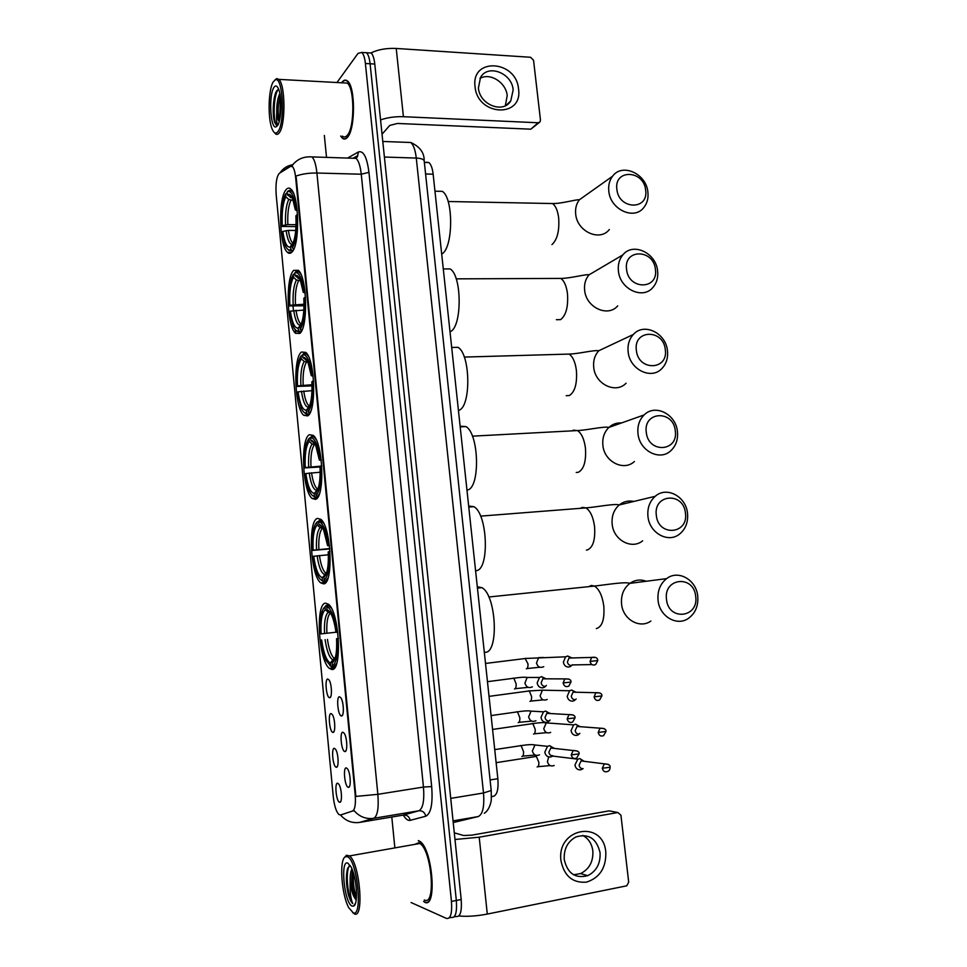 <?xml version="1.0" encoding="UTF-8"?>
<svg xmlns="http://www.w3.org/2000/svg" width="967" height="967" viewBox="0 0 967 967"><rect width="100%" height="100%" fill="white"/><g stroke="black" fill="none" stroke-linecap="round" stroke-linejoin="round"><path stroke-width="1.45" d="M299.734 333.47C308.243 327.97 307.18 277.033 298.332 270.301L293.702 270.385C285.398 277.722 286.848 326.495 295.503 333.24L299.734 333.47M323.679 583.887C333.688 583.681 331.27 526.906 320.875 519.364L317.418 518.397C307.675 520.681 310.431 575.172 320.645 582.835L323.679 583.887M315.593 499.359C325.069 497.256 323.171 442.693 313.308 435.416L309.416 434.691C300.181 438.788 302.441 491.127 312.111 498.476L315.593 499.359M307.615 415.895C316.596 412.039 315.145 359.398 305.79 352.399L301.511 352.024C292.759 357.802 294.584 408.243 303.735 415.29L307.615 415.895M291.949 252.061C300.036 245.05 299.286 195.588 290.91 189.133C289.218 187.55 287.586 187.755 285.99 189.762C278.097 198.537 279.233 245.86 287.404 252.302C288.94 253.741 290.451 253.656 291.949 252.061M331.862 669.49C342.451 671.352 339.429 612.063 328.502 604.266L325.516 603.154C315.23 603.481 318.566 660.413 329.324 668.378L331.862 669.49M342.971 732.249L344.264 733.349C347.238 737.519 347.733 752.411 344.856 751.552L344.82 751.54C341.327 751.371 339.405 731.342 342.971 732.249M339.562 696.76L340.904 697.872C343.841 701.982 344.24 716.704 341.411 715.955L341.375 715.955C337.918 715.906 336.057 696.143 339.562 696.76M346.391 767.931L347.624 769.019C350.634 773.189 351.239 788.178 348.374 787.343L348.253 787.319C344.723 786.86 342.789 766.734 346.391 767.931M334.437 748.337L335.597 749.352C338.486 753.341 339.054 768.064 336.298 767.242L336.226 767.23C332.878 766.928 331.016 747.322 334.437 748.337M331.125 713.586L332.346 714.613C335.198 718.59 335.658 733.228 332.914 732.382L332.914 732.382C329.59 732.37 327.74 712.86 331.125 713.586M327.825 679.015L329.106 680.043C331.886 683.959 332.297 698.331 329.614 697.715L329.542 697.715C326.266 697.666 324.525 678.556 327.825 679.015M337.761 783.258L338.873 784.273C341.774 788.262 342.463 803.069 339.707 802.272L339.562 802.247C336.178 801.679 334.304 781.965 337.761 783.258M295.648 177.577L296.035 176.067C302.042 173.915 308.993 172.9 316.91 173.02L377.855 794.33C378.895 808.158 377.517 816.148 373.758 818.3L359.615 822.409C352.024 823.425 345.642 820.923 340.432 814.939L338.837 814.48C336.141 811.567 334.268 805.571 333.24 796.518L276.175 194.693C275.498 183.657 276.562 176.538 279.33 173.323L290.608 166.324L292.469 166.65C294.004 168.331 295.056 171.969 295.648 177.577L355.179 794.814C355.868 804.121 355.01 809.524 352.592 811.023L340.892 814.867M426.242 162.202L428.901 162.565C431.016 164.354 432.43 168.234 433.143 174.193L497.848 778.713C498.609 788.661 497.28 794.475 493.823 796.167L491.49 796.796M424.005 901.607L424.573 902.199C437.435 909.536 432.587 848.543 419.775 841.326L418.373 840.601M340.686 136.081L342.366 138.196C344.083 139.623 345.799 139.308 347.516 137.254C355.445 129.167 355.493 86.51 347.479 81.01C345.63 79.463 343.793 79.898 341.98 82.316L341.665 82.787M449.244 917.864L451.287 917.453C455.457 918.154 457.137 912.485 456.327 900.446L370.095 63.762C369.467 58.117 368.258 54.43 366.493 52.726L363.773 52.556M296.24 177.59L355.88 796.421L377.855 794.33L423.461 787.053L361.259 174.217C360.34 166.07 358.624 160.788 356.098 158.346L352.302 158.225M402.997 815.157L418.868 810.781L373.758 818.3C365.949 819.327 359.361 816.74 353.982 810.539L341.291 814.794M295.624 333.361L295.273 329.711M293.448 310.492L293.037 306.201M290.668 281.276L290.318 277.662M324.344 135.453L326.52 157.403M391.804 817.03L394.766 847.019M411.096 902.537L446.464 918.42C450.598 919.133 452.254 913.464 451.456 901.413L365.393 63.484C364.764 57.815 363.568 54.14 361.815 52.436L358.044 53.378L336.951 82.533M454.091 916.885L456.098 916.486C460.292 917.175 461.996 911.518 461.186 899.503L374.785 64.052C374.144 58.407 372.936 54.732 371.159 53.028L368.415 52.847M451.287 917.453C455.457 918.154 457.137 912.485 456.327 900.446L370.095 63.762C369.467 58.117 368.258 54.43 366.493 52.726L361.815 52.436M605.813 852.217C606.188 867.834 599.733 877.818 586.449 882.146C572.682 883.197 564.184 876.066 560.969 860.751C556.4 827.704 603.323 819.412 605.813 852.217M564.245 859.53C567.484 873.443 575.305 878.822 587.706 875.667C596.494 871.182 600.604 863.531 600.06 852.725C596.639 838.486 588.577 833.24 575.861 836.975C567.581 841.58 563.713 849.099 564.245 859.53M582.75 835.403C588.468 838.51 591.828 843.671 592.844 850.887C593.387 861.585 589.302 869.152 580.587 873.576L573.6 874.784M458.866 915.979C467.073 916.74 476.55 916.112 487.295 914.069L626.725 885.82L628.695 882.206L620.935 815.181L617.84 812.522L609.186 810.854L471.932 835.137L463.652 835.512L454.297 832.829M454.986 839.489L479.209 837.192L617.84 812.522M352.617 912.57C363.326 919.653 357.524 859.361 347.286 856.714L345.449 856.75C339.079 858.841 341.339 894.161 348.712 907.662L353.958 913.634C364.486 920.85 360.014 863.048 349.51 855.916L346.452 855.251L344.59 857.415M424.356 899.963C436.262 906.708 431.765 850.186 419.883 843.478L418.59 842.813L414.71 844.396M423.619 901.353L424.537 901.873C437.265 909.137 432.467 848.772 419.787 841.628L418.397 840.915M350.272 865.586L347.806 867.943C345.727 874.748 345.908 883.62 348.325 894.572C349.679 899.08 351.142 902.078 352.725 903.565C350.67 898.887 349.812 891.526 350.175 881.517C351.239 890.595 353.16 896.614 355.916 899.588L356.194 899.793M350.175 881.517C349.994 875.776 350.586 871.557 351.928 868.849M356.207 899.757L353.753 894.729C351.456 886.183 351.081 878.145 352.617 870.614M351.988 906.043L353.632 906.091C358.479 904.556 356.726 877.311 351.13 867.109L347.902 863.18C340.033 858.926 344.204 902.864 351.988 906.043M352.725 903.565C348.229 899.286 344.977 872.826 349.292 865.9M356.4 897.787C353.946 890.462 352.943 882.194 353.402 872.971M348.325 894.572C346.21 884.829 345.944 876.199 347.516 868.68M356.243 899.467L355.167 896.445C352.822 888.359 352.048 879.958 352.834 871.231M695.672 596.264C693.798 574.628 663.253 577.734 666.505 599.48C668.523 621.418 699.117 617.756 695.672 596.264M658.068 600.386C657.282 591.091 660.123 583.838 666.589 578.641C678.145 569.454 696.228 579.68 697.715 596.01C698.537 605.668 695.491 613.09 688.564 618.276C677.093 626.713 659.506 616.523 658.068 600.386M330.641 665.949L326.109 660.534C323.715 655.372 321.963 648.555 320.875 640.081L321.648 640.009C323.534 653.015 326.435 660.691 330.363 663.048L330.641 665.949L331.959 667.061L333.542 666.879M484.914 652.29C499.141 653.704 496.434 594.995 481.892 587.658L477.299 586.788M324.997 606.829L325.263 609.706C321.866 612.727 320.464 620.778 321.068 633.868L320.282 633.941C319.581 619.182 321.141 610.141 324.997 606.829L326.072 605.463L327.704 605.294M329.239 605.016L327.801 605.161L326.725 606.539C331.173 608.461 334.534 617.031 336.794 632.249L337.785 632.14M331.27 608.013L327.801 605.161M338.402 638.522L337.41 638.631C338.099 654.055 336.419 663.144 332.394 665.9L333.724 667.025L336.661 663.422M333.724 667.025L335.235 666.843M336.794 632.249L335.96 632.333C334.969 624.972 333.434 619.049 331.379 614.577L326.991 609.428L326.725 606.539M332.394 665.9L332.116 662.987C335.658 660.401 337.145 652.314 336.576 638.703L337.41 638.631M321.068 633.868L335.948 632.237M330.545 612.957L328.26 612.268L325.263 609.706M326.991 609.428L329.88 611.906M334.582 659.796L332.116 662.987M336.576 638.703L338.39 638.486M329.844 665.55L331.959 667.061M320.875 640.081L321.648 640.009M330.363 663.048L332.817 659.857L334.993 658.672M685.422 513.018C683.56 491.671 653.112 493.907 656.339 515.411C658.322 537.06 688.83 534.268 685.422 513.018M647.963 516.499C647.213 508.086 649.619 501.353 655.203 496.313C666.517 486.002 686.014 496.373 687.501 513.235C688.311 521.987 685.712 528.901 679.704 533.965C668.451 543.539 649.425 533.216 647.963 516.499M329.807 548.942L312.353 550.416C311.64 535.694 313.163 526.29 316.91 522.192L319.231 520.778M475.583 570.723L476.175 570.651C489.677 570.143 487.731 513.888 473.89 506.684L468.657 506.019M321.576 520.077L319.666 520.222L318.59 521.551C322.93 522.603 326.217 530.557 328.442 545.424L329.421 545.291M323.607 523.171L319.666 520.222M330.025 551.589L329.046 551.722C329.735 567.097 328.115 576.586 324.199 580.176L325.516 581.312L327.946 578.109M325.516 581.312L326.604 581.203M316.91 522.192L317.176 525.033C313.864 528.744 312.51 537.132 313.115 550.187L312.353 550.416M328.442 545.424L327.62 545.678L323.51 529.481C321.987 526.229 320.44 524.537 318.868 524.416L318.59 521.551M324.199 580.176L323.921 577.287C327.366 573.987 328.804 565.538 328.224 551.964L329.046 551.722M313.115 550.187L329.771 548.555M322.942 528.32L320.15 527.631L317.176 525.033M329.469 545.69L327.62 545.678M318.868 524.416L322.422 527.414M325.637 575.123L323.921 577.287M326.471 581.445L323.8 581.699L322.482 580.563C320.826 580.273 319.219 578.471 317.647 575.172C315.496 570.47 313.924 564.232 312.933 556.484L313.695 556.255C315.544 568.971 318.385 576.114 322.204 577.698L322.482 580.563M321.165 580.019L323.8 581.699M328.369 554.78L313.695 556.255M322.204 577.698L326.314 573.576M675.28 430.786C673.467 409.73 643.091 411.132 646.294 432.382C648.241 453.741 678.665 451.807 675.28 430.786M637.99 433.663C637.265 426.024 639.308 419.775 644.131 414.928C655.106 403.614 675.933 414.142 677.42 431.487C678.193 439.441 675.981 445.86 670.784 450.755C659.832 461.344 639.465 450.876 637.99 433.663M320.029 466.988L304.52 467.931C303.807 453.245 305.27 443.478 308.92 438.607L310.854 437.289M466.952 490.148L467.532 489.991C480.381 487.694 479.076 433.615 465.937 426.58L460.111 426.229M315.991 439.284L314.444 437.374L311.64 436.359L310.564 437.64C314.795 437.833 318.01 445.183 320.186 459.7L321.165 459.543M321.745 465.768L320.79 465.925C321.479 481.264 319.92 491.127 316.1 495.515L317.418 496.675L319.328 493.98M317.418 496.675L318.167 496.615M308.92 438.607L309.186 441.423C305.971 445.811 304.653 454.514 305.258 467.545L304.52 467.931M320.186 459.7L319.4 460.123L315.701 445.352C314.118 441.895 312.498 440.263 310.83 440.456L310.564 437.64M316.1 495.515L315.822 492.674C319.183 488.661 320.573 479.874 319.992 466.324L320.79 465.925M305.258 467.545L320.258 466.191M315.435 444.772L312.148 444.046L309.186 441.423M321.262 460.365L319.4 460.123M310.83 440.456L314.891 443.732M316.753 491.55L315.822 492.674M317.78 497.268L315.738 497.401L314.432 496.252C312.667 496.289 310.975 494.536 309.331 491.018C307.409 486.715 305.995 481.022 305.089 473.915L305.826 473.54C307.651 485.966 310.419 492.59 314.154 493.424L314.432 496.252M312.631 495.672L315.738 497.401M320.174 472.222L305.826 473.54M314.154 493.424L317.732 489.616M665.284 349.583C663.483 328.792 633.204 329.384 636.371 350.392C638.28 371.461 668.62 370.361 665.284 349.583M628.151 351.843C627.45 344.881 629.191 339.091 633.349 334.473C643.913 322.277 665.961 332.962 667.46 350.731C668.197 357.971 666.311 363.943 661.815 368.62C651.238 380.116 629.614 369.503 628.151 351.843M312.027 385.893L296.772 386.449C296.071 371.812 297.485 361.694 301.039 356.074L302.635 354.829M458.431 410.54L458.999 410.298C471.219 406.358 470.482 354.188 458.02 347.322L451.686 347.491M303.916 353.523L302.635 354.768L303.711 353.535M308.425 356.315L306.902 354.381L304.001 353.426M313.586 381.046L312.643 381.216C313.332 396.518 311.809 406.756 308.098 411.93L309.416 413.09L310.806 411.023M313.018 374.894L312.051 375.075C309.972 361.259 306.914 354.466 302.876 354.684M301.039 356.074L301.293 358.842C298.162 363.894 296.893 372.924 297.498 385.906L296.772 386.449M312.051 375.075L311.277 375.655L307.953 362.178C306.321 358.552 304.641 357.004 302.901 357.56L302.635 354.768M308.098 411.93L307.832 409.126C311.096 404.411 312.438 395.31 311.858 381.784L312.643 381.216M297.498 385.906L312.003 384.721M308.002 362.287L304.242 361.501L301.293 358.842M313.163 376.115L311.277 375.655M302.901 357.56L307.397 361.005M309.295 414.094L307.772 414.166L306.479 413.006C304.629 413.392 302.852 411.737 301.172 408.026L297.34 392.36L298.054 391.84C299.855 403.976 302.562 410.105 306.201 410.201L306.479 413.006M304.956 413.223L307.772 414.166M312.003 390.668L298.054 391.84M306.201 410.201L309.222 406.817M655.396 269.358C653.632 248.845 623.437 248.64 626.568 269.394C628.453 290.197 658.708 289.907 655.396 269.358M618.421 271.026C617.756 264.656 619.231 259.289 622.833 254.913C632.95 241.968 656.122 252.834 657.608 270.941C658.309 277.577 656.702 283.113 652.81 287.574C642.668 299.843 619.895 289.073 618.421 271.026M304.013 305.765L289.133 305.959C288.42 291.369 289.786 280.901 293.243 274.555L294.85 273.359M450.018 331.874L450.574 331.56C462.214 326.072 461.96 275.583 450.138 268.923L443.986 268.923M296.325 271.739L294.802 272.936L295.878 271.739M300.882 274.265L299.407 272.331L296.651 271.389M305.524 297.389L304.593 297.582C305.282 312.849 303.819 323.449 300.205 329.372L301.511 330.557L302.369 329.191M304.98 291.321L304.001 291.526C302.103 278.689 299.274 272.392 295.515 272.621M293.243 274.555L293.509 277.287C290.463 282.993 289.23 292.324 289.834 305.27L289.133 305.959M304.001 291.526L303.251 292.252L300.266 279.934C298.61 276.163 296.869 274.749 295.068 275.68L294.802 272.936M300.205 329.372L299.939 326.604C303.118 321.237 304.412 311.797 303.831 298.307L304.593 297.582M289.834 305.27L304.025 304.23M300.628 280.841L296.446 279.983L293.509 277.287M305.149 292.928L303.251 292.252M295.068 275.68L299.951 279.245M301.003 331.935L298.622 330.774C296.7 331.572 294.875 330.037 293.146 326.157L289.689 311.797L290.39 311.132C292.07 322.603 294.633 328.26 298.066 328.115L298.622 330.774M296.736 331.21L299.915 331.959M303.843 310.081L290.39 311.132M298.356 328.018L300.701 325.323M645.63 190.1C643.889 169.854 613.791 168.874 616.886 189.387C618.747 209.924 648.905 210.419 645.63 190.1M608.811 191.2C608.195 185.35 609.44 180.37 612.57 176.236C622.216 162.637 646.403 173.722 647.89 192.131C648.543 198.211 647.177 203.36 643.78 207.579C634.098 220.524 610.286 209.561 608.811 191.2M441.701 254.14L442.245 253.753C453.342 246.839 453.487 197.812 442.306 191.345L436.516 191.212M295.999 226.616L281.578 226.435C280.865 211.894 282.195 201.1 285.555 194.041L287.151 192.892M288.698 190.958L287.066 192.107L288.142 190.946M293.4 193.122L291.961 191.2L289.351 190.281M297.558 214.783L296.639 215C297.328 230.231 295.926 241.182 292.409 247.854L293.702 249.051L294.053 248.471M297.026 208.787L296.071 209.017C294.319 197.087 291.696 191.248 288.202 191.49M285.555 194.041L285.809 196.736C282.848 203.07 281.663 212.692 282.255 225.613L281.578 226.435M296.071 209.017L295.334 209.899L292.638 198.634C290.958 194.742 289.193 193.46 287.332 194.814L287.066 192.107M292.409 247.854L292.143 245.11C295.237 239.091 296.494 229.336 295.902 215.883L296.639 215M282.255 225.613L287.852 224.598L296.059 224.695M293.303 200.411L288.734 199.468L285.809 196.736M297.244 210.782L295.334 209.899M287.332 194.814L292.542 198.38M292.904 250.767L290.862 249.571C288.879 250.804 287.006 249.401 285.253 245.4L282.122 232.213L282.811 231.403C284.358 242.064 286.728 247.31 289.919 247.153L290.596 246.851L290.862 249.571M288.674 250.296L292.155 250.767M295.733 230.46L288.396 230.388L282.811 231.403M290.596 246.851L292.143 245.135M584.189 761.307L579.789 758.587L577.746 759.168L574.966 765.03C575.643 768.39 577.504 769.986 580.538 769.841L582.001 769.345M584.962 761.404L581.107 760.92L579.088 765.175C579.584 767.605 580.925 768.765 583.125 768.668M580.14 726.688L575.655 724.223L573.661 724.875L571.074 730.568C571.763 733.905 573.612 735.524 576.646 735.404L578.29 734.811M580.865 726.737L577.057 726.459L575.172 730.581C575.667 732.998 577.009 734.171 579.209 734.086L579.898 733.324M576.078 692.239L571.545 690.039L569.623 690.764L567.206 696.276C567.883 699.6 569.744 701.22 572.766 701.148L574.591 700.459M576.755 692.251L573.032 692.167L571.279 696.167C571.775 698.573 573.117 699.757 575.305 699.697M574.422 691.647L571.545 690.039M575.57 699.649L576.114 698.948M572.029 657.959L567.653 656.013L565.598 656.811L563.362 662.153C564.039 665.465 565.888 667.097 568.91 667.049L570.905 666.275M572.657 657.947L569.031 658.043L567.399 661.924C567.895 664.329 569.237 665.501 571.424 665.477M571.908 665.369L572.343 664.764M554.212 748.41L549.655 745.678L547.515 746.343L544.82 752.133C545.509 755.517 547.395 757.137 550.489 757.004L552.133 756.412M554.877 748.482L552.362 747.539L550.815 748.023L548.869 752.229C549.365 754.683 550.731 755.856 552.967 755.759M550.187 713.525L545.545 711.083L543.478 711.833L540.988 717.441C541.665 720.802 543.551 722.434 546.633 722.337L548.47 721.648M550.803 713.561L548.301 712.8L546.814 713.332L545.001 717.405C545.497 719.847 546.863 721.031 549.099 720.959M549.401 720.899L550.09 720.016M546.162 678.834L541.556 676.67L539.477 677.48L537.156 682.907C537.845 686.268 539.719 687.912 542.801 687.839L544.82 687.053M546.73 678.834L542.838 678.81L541.157 682.75C541.653 685.18 543.007 686.377 545.243 686.328M545.787 686.207L546.355 685.422M518.542 89.061C523.099 118.264 477.432 116.258 475.051 86.655C470.893 57.041 516.414 60.075 518.542 89.061M478.411 87.973C479.535 104.762 503.311 114.046 510.794 100.858L513.151 89.883C512.027 73.081 487.948 63.701 480.551 77.408L478.411 87.973M479.983 78.424C490.088 72.295 506.188 82.582 507.192 95.648L505.33 105.729M380.563 119.908C387.537 117.503 395.152 116.439 403.408 116.705L538.135 122.761L540.057 121.83L540.468 120.053L533.542 60.244L530.569 57.271L396.228 48.459L403.408 116.705M370.748 53.004C377.952 49.535 386.449 48.024 396.228 48.459M539.26 122.531L530.835 129.179L397.425 123.462L389.749 125.432L382.038 134.232M273.335 81.736C268.282 89.109 267.641 119.074 272.223 129.227C274.06 133.482 276.018 134.22 278.073 131.427C285.205 122.628 282.92 76.441 275.498 79.765L273.335 81.736M275.184 133.567C276.586 134.909 277.976 134.606 279.366 132.636C285.724 124.888 285.374 84.528 278.834 79.379L276.671 78.581L274.749 80.116M342.536 136.154C344.119 137.471 345.715 137.181 347.322 135.271C354.671 127.704 354.696 88.19 347.274 83.089L343.527 82.884M340.904 136.081L342.391 137.906C344.083 139.308 345.787 139.006 347.491 136.976C355.336 128.949 355.373 86.752 347.455 81.301C345.618 79.778 343.805 80.213 342.016 82.606L341.871 82.799M277.928 124.948L277.892 124.985C276.719 124.114 276.344 119.908 276.755 112.365C277.215 116.886 278.037 119.944 279.221 121.516M276.755 112.365C276.586 104.569 277.602 98.283 279.814 93.473M279.439 120.694L278.859 118.663C277.614 111.435 278.073 103.856 280.237 95.926M277.517 125.637C281.433 120.633 282.134 97.063 278.556 89.049C277.058 85.579 275.498 85.072 273.879 87.489C268.536 95.056 270.385 129.215 275.994 126.919L277.517 125.637M278.689 89.387L276.973 90.475C273.359 94.742 272.162 112.571 274.253 120.839L276.054 124.864L277.505 125.384L275.994 126.919M277.287 125.42L276.526 124.876C273.045 121.552 273.262 95.914 278.182 89.484M280.164 116.983L280.696 100.048M274.833 122.894L274.29 120.923C272.573 110.685 273.286 100.798 276.453 91.261M279.741 119.328L280.442 97.486M355.179 794.814L355.783 794.717M352.592 811.023L353.475 810.878M491.502 796.554L493.823 796.167M490.088 779.958L497.848 778.713M425.577 173.975L433.143 174.193M347.528 158.08L358.406 151.976C363.447 150.344 366.952 157.125 368.947 172.331L431.669 786.558C432.95 803.662 431.004 813.537 425.806 816.208L410.238 820.342C409.307 816.619 407.059 814.867 403.505 815.072L359.095 822.494M291.974 166.143L293.146 164.305C297.957 158.769 304.267 156.316 312.063 156.944C314.396 159.41 316.016 164.765 316.91 173.02L361.259 174.217L368.947 172.331M308.618 156.799L356.098 158.346L357.5 156.594L358.406 151.976M279.995 172.9L280.527 172.138C283.633 167.98 287.743 165.49 292.856 164.704M410.238 820.342C408.001 820.826 405.681 819.085 403.287 815.108M451.456 901.413L461.186 899.503M365.393 63.484L374.785 64.052M425.806 816.208C424.827 812.377 422.519 810.564 418.868 810.781C422.954 808.593 424.489 800.688 423.461 787.053L431.669 786.558M354.78 157.609L357.161 155.941L353.717 157.851M453.233 822.542L478.194 816.571L453.052 820.886M478.194 816.571C482.775 814.444 484.54 806.587 483.5 792.988L450.731 798.379M491.212 790.498L483.5 792.988L416.281 158.068L384.395 157.041M424.235 161.296L424.175 160.715C423.449 159.18 420.814 158.298 416.281 158.068C415.339 150.103 413.513 144.905 410.794 142.5L409.718 142.463M479.209 837.192L487.295 914.069M646.246 581.264C640.42 579.148 634.956 579.849 629.855 583.367C623.606 588.323 620.85 595.225 621.563 604.073C622.893 619.436 639.779 629.118 650.864 621.068M588.758 586.643L591.345 585.446L594.403 586.062C599.189 589.084 602.308 595.732 603.795 605.983C604.701 619.327 602.211 626.87 596.325 628.586M328.26 612.268C325.287 615 324.042 622.071 324.525 633.494M330.46 612.969C327.62 615.604 326.423 622.361 326.87 633.24M325.105 639.646C326.798 650.972 329.36 657.717 332.817 659.857M327.462 639.392C328.84 648.893 331.004 655.13 333.917 658.092L334.848 658.684M580.381 508.328L582.327 507.361L585.905 507.893C590.317 510.745 593.194 516.946 594.56 526.507C595.454 539.779 593.025 547.612 587.247 549.993L586.425 550.078M633.893 501.438C628.465 500.326 623.57 501.498 619.218 504.967C613.815 509.79 611.47 516.209 612.171 524.223C613.513 540.142 631.777 549.933 642.668 540.795M320.15 527.631C317.261 530.968 316.052 538.329 316.535 549.727M322.349 528.369C319.581 531.584 318.421 538.619 318.868 549.474M317.116 555.807C318.772 566.867 321.286 573.141 324.646 574.628M319.448 555.554C320.73 564.317 322.7 570.059 325.371 572.79L326.375 573.419M572.113 430.859L573.407 430.17L577.468 430.569C581.53 433.24 584.177 439.042 585.422 447.975C586.316 461.162 583.935 469.273 578.278 472.319L576.235 472.452M621.6 422.93C616.741 422.639 612.498 424.138 608.872 427.438C604.206 432.08 602.211 438.039 602.888 445.316C604.23 461.73 623.812 471.63 634.4 461.501M312.148 444.046C309.331 447.975 308.171 455.626 308.654 467.001M314.565 443.188L313.804 443.104M314.335 444.832C311.64 448.603 310.516 455.916 310.975 466.747M309.222 472.996C310.854 483.814 313.308 489.628 316.596 490.45M311.543 472.754C312.716 480.841 314.529 486.135 316.971 488.637L317.877 489.242M563.954 354.224L569.08 354.079C572.815 356.581 575.256 362.009 576.392 370.361C577.287 383.464 574.954 391.853 569.406 395.527L566.203 395.66M609.536 345.69L598.791 350.743C594.765 355.167 593.073 360.703 593.714 367.339C595.068 384.177 615.846 394.198 626.084 383.198M304.242 361.501C301.511 366.01 300.374 373.939 300.87 385.289M306.986 360.256L305.862 360.232M306.418 362.335C303.807 366.65 302.719 374.217 303.167 385.035M301.426 391.212C303.034 401.776 305.439 407.155 308.63 407.337M303.735 390.97C304.81 398.428 306.466 403.312 308.703 405.62L309.488 406.164M555.892 278.423L560.739 278.411C564.184 280.744 566.432 285.833 567.472 293.654C568.354 306.672 566.082 315.327 560.63 319.63L556.363 319.702M597.836 269.648L588.963 274.87C585.482 279.064 584.044 284.201 584.648 290.269C586.002 307.482 607.892 317.647 617.72 305.862M296.446 279.983C293.775 285.047 292.687 293.243 293.17 304.569M299.456 278.266L298.017 278.387M298.61 280.853C296.059 285.7 295.008 293.533 295.455 304.327M293.726 310.431C295.261 320.512 297.558 325.48 300.604 325.299L300.737 325.263M296.023 310.189C297.014 317.079 298.525 321.576 300.568 323.691L301.22 324.187M586.57 194.681L579.366 199.782C576.344 203.747 575.123 208.521 575.691 214.094C577.045 231.621 599.951 241.943 609.331 229.505M547.902 203.445L552.459 203.541C555.626 205.729 557.693 210.492 558.66 217.817C559.53 230.762 557.306 239.683 551.964 244.591M288.734 199.468C286.135 205.077 285.084 213.526 285.567 224.84M291.986 197.232L290.257 197.546M290.886 200.362C288.408 205.741 287.392 213.816 287.852 224.598M286.123 230.617C287.537 239.985 289.653 244.578 292.481 244.397L292.554 244.373M288.396 230.388C289.314 236.746 290.704 240.904 292.566 242.85L293.074 243.249M608.364 764.377L604.363 763.845C608.594 764.099 610.503 765.235 610.117 767.266L602.296 768.245C603.094 771.34 604.846 772.415 607.554 771.473C609.15 770.977 610.008 769.575 610.117 767.266L610.104 767.194M535.5 756.351L536.383 756.412L538.824 762.262C538.957 765.308 538.414 766.879 537.156 766.964M548.676 756.919L547.431 761.706C548.567 765.429 550.815 766.698 554.176 765.501M581.107 760.92L604.363 763.845L602.296 768.245M598.186 732.454C599.032 735.621 600.821 736.685 603.577 735.633L605.983 731.451L598.186 732.454L600.108 728.187L577.057 726.459M531.995 723.509L532.829 723.606L535.186 729.299C535.331 732.345 534.787 733.941 533.542 734.098M551.323 723.256L546.246 722.881L543.768 728.659C544.965 732.478 547.274 733.723 550.694 732.406M604.133 728.574L600.108 728.187C604.375 728.272 606.333 729.372 605.995 731.499M599.915 692.952L595.89 692.71C600.169 692.541 602.175 693.617 601.885 695.926L594.101 696.844C594.983 700.084 596.82 701.123 599.613 699.987L601.885 695.889M528.514 690.837L529.287 690.946L531.572 696.494C531.717 699.54 531.173 701.172 529.952 701.389M547.407 690.281L542.427 690.172L540.118 695.781C541.375 699.685 543.744 700.918 547.213 699.467M573.032 692.167L595.89 692.71L594.101 696.844M590.039 661.428C590.97 664.728 592.844 665.755 595.672 664.522L597.799 660.509L590.039 661.428L591.695 657.415L569.031 658.043M525.045 658.322L527.982 663.858C528.115 666.892 527.583 668.548 526.362 668.838M543.478 657.463L538.631 657.608L536.492 663.06C537.809 667.049 540.227 668.257 543.744 666.686M595.708 657.512L591.695 657.415C595.599 656.786 597.63 657.826 597.799 660.534M577.432 751.045L573.213 750.525C577.48 750.61 579.463 751.734 579.124 753.897L571.219 754.876C572.053 758.068 573.878 759.131 576.67 758.08L579.112 753.825M520.222 745.545L521.104 745.63L523.522 751.589C523.679 754.731 523.123 756.363 521.866 756.484M540.468 745.569L534.956 744.977L532.358 750.996C533.579 754.913 535.96 756.206 539.501 754.84M550.815 748.023L573.213 750.525L571.219 754.876M573.262 714.988L569.007 714.613C573.322 714.54 575.329 715.628 575.051 717.877L567.158 718.832C568.04 722.095 569.901 723.147 572.742 721.986L575.039 717.828M516.656 711.736L517.478 711.857L519.823 717.659C519.968 720.802 519.424 722.458 518.179 722.651M536.455 711.434L531.04 711.132L528.623 716.97C529.916 720.995 532.346 722.252 535.948 720.753M546.814 713.332L569.007 714.613L567.158 718.832M563.12 682.98C564.051 686.304 565.961 687.344 568.838 686.087L570.989 682.025L563.12 682.98L564.837 678.907L542.838 678.81M513.102 678.109L513.876 678.242L516.136 683.899C516.281 687.029 515.737 688.722 514.517 688.975M532.43 677.468L527.136 677.468L524.912 683.125C526.253 687.235 528.756 688.468 532.394 686.848M569.08 679.112L564.837 678.907C569.212 678.689 571.267 679.741 570.989 682.061M530.835 129.179L538.135 122.761M346.065 750.549L344.856 751.552M349.558 786.34L348.374 787.343M337.41 766.311L336.298 767.242M340.807 801.329L339.707 802.272M424.356 162.42L428.901 162.565M330.678 696.808L329.542 697.715M334.038 731.463L332.914 732.382M342.584 714.964L341.375 715.955M334.655 667.738L329.324 668.378M291.696 252.314L287.404 252.302M308.546 415.073L303.735 415.29M317.152 498.126L312.111 498.476M325.855 582.339L320.645 582.835M300.06 333.144L295.503 333.24M293.146 164.305L279.85 172.996M371.159 53.028L366.493 52.726M484.31 813.271C489.64 809.995 491.417 800.833 491.296 799.612L491.236 790.728L424.175 160.715C424.332 152.738 419.871 146.658 410.794 142.5L382.787 141.46M587.706 875.667L580.587 873.576M345.449 856.75L346.452 855.251M355.457 903.299L353.632 906.091M419.883 843.478L349.51 855.916M355.167 896.445L353.753 894.729M488.794 597.002L594.403 586.062C606.176 584.793 625.794 581.457 629.855 583.367L666.589 578.641M481.892 587.658L477.444 588.105M333.808 659.011L333.917 658.092L335.223 657.935M480.575 516.124L585.905 507.893C596.82 507.083 614.988 503.299 619.218 504.967L655.203 496.313M473.89 506.684L468.765 507.071M325.275 574.035L325.371 572.79L326.628 572.669M472.404 436.165L577.468 430.569C587.622 430.122 604.605 426.06 608.872 427.438L644.131 414.928M465.937 426.58L460.183 426.858M316.922 490.112L316.971 488.637L318.119 488.565M464.269 357.077L569.08 354.079C578.52 353.91 593.847 349.836 598.791 350.743L633.349 334.473M308.739 407.228L308.703 405.62L309.718 405.572M456.182 278.859L560.739 278.411C570.083 278.508 587.283 273.709 588.963 274.87L622.833 254.913M450.138 268.923L443.285 268.923M301.414 323.679L300.568 323.691L300.604 325.299L298.066 328.115M448.132 201.511L552.459 203.541C561.174 203.856 576.815 199.178 579.366 199.782L612.57 176.236M442.306 191.345L434.957 191.176M293.231 242.862L289.919 247.153M552.64 756.073L577.746 759.168M496.131 762.673L536.383 756.412M550.199 765.598L537.978 766.674M582.581 760.497L579.789 758.587M573.661 724.875L546.246 722.881C543.623 722.373 539.151 722.615 532.829 723.606L492.566 729.444M546.73 732.66L534.316 733.808M578.484 725.987L575.655 724.223M569.623 690.764L542.427 690.172L529.287 690.946L489.024 696.373M543.273 699.866L530.653 701.099M565.598 656.811L525.758 658.454L485.507 663.447M570.373 657.487L567.46 656.037M539.852 667.23L527.027 668.56M591.925 664.583L572.875 664.909M535.247 755.034L522.688 756.158M494.729 749.618L521.104 745.63C527.68 744.578 532.297 744.36 534.956 744.977L547.515 746.343M552.362 747.539L549.655 745.678M531.717 721.116L518.941 722.325M491.079 715.568L517.478 711.857C523.993 710.83 528.514 710.6 531.04 711.132L543.478 711.833M548.301 712.8L545.545 711.083M528.212 687.356L515.218 688.673M487.453 681.675L513.876 678.242C520.331 677.263 524.743 676.997 527.136 677.468L539.477 677.48M544.276 678.23L541.472 676.682M510.794 100.858L506.128 105.306M347.274 83.089L278.834 79.379M275.498 79.765L276.671 78.581M279.572 120.089L278.859 118.663"/></g></svg>
